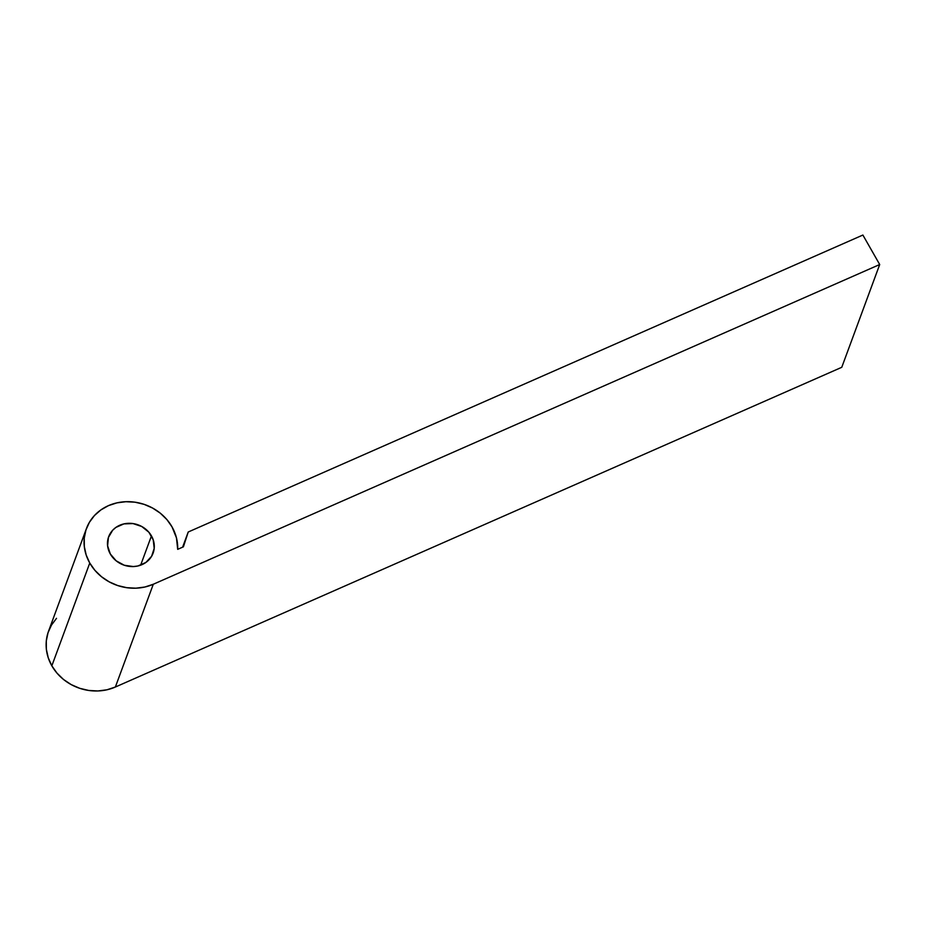 <?xml version="1.0" encoding="UTF-8"?>
<svg xmlns="http://www.w3.org/2000/svg" width="926" height="926" viewBox="0 0 926 926"><rect width="100%" height="100%" fill="white"/><g stroke="black" fill="none" stroke-linecap="round" stroke-linejoin="round"><path stroke-width="1.39" d="M151.447 535.888A23.682 21.344 -159.7 0 1 153.103 553.146A23.682 21.344 -159.7 0 1 132.962 566.573A23.682 21.344 -159.7 0 1 110.321 553.991L107.601 545.784L108.423 537.439L112.659 530.251L115.877 527.426L123.899 523.896L132.985 523.572L141.747 526.5L148.866 532.23L153.23 539.904L154.202 548.331L151.632 556.26L145.891 562.452L137.87 565.983L133.379 566.562L124.269 565.242L116.178 560.82L110.321 553.991A23.682 21.344 -159.7 0 1 108.666 536.744A23.682 21.344 -159.7 0 1 128.807 523.306A23.682 21.344 -159.7 0 1 151.447 535.888L140.636 565.173L151.447 535.888M56.498 618.337L51.462 625.096L48.025 632.724L46.3 640.931L46.381 649.404L48.245 657.807L51.833 665.817L89.764 563.043A47.365 42.689 -159.7 0 1 86.442 528.538A47.365 42.689 -159.7 0 1 126.723 501.684A47.365 42.689 -159.7 0 1 172.004 526.848L166.842 519.521L160.291 513.178L152.616 508.061L144.109 504.346L135.092 502.205L125.901 501.707L116.919 502.864L108.469 505.631L100.876 509.925L94.44 515.55L89.405 522.31L85.956 529.95L84.243 538.156L84.324 546.618L86.187 555.021L89.764 563.043L51.833 665.817A47.365 42.689 20.3 0 0 115.368 687.023L153.299 584.248A47.365 42.689 -159.7 0 1 89.764 563.043L94.927 570.358L101.478 576.701L109.152 581.829L117.66 585.533L126.688 587.674L135.867 588.184L144.85 587.026L153.299 584.248L879.7 264.523L862.882 235.042L188.233 531.999L183.394 546.826L177.688 549.338L176.461 537.844L172.004 526.848A47.365 42.689 -159.7 0 1 177.688 549.338L183.394 546.826L188.233 531.999L182.63 547.162L188.233 531.999L862.882 235.042L879.7 264.523L841.757 367.298L115.368 687.023L841.757 367.298L879.7 264.523L153.299 584.248L115.368 687.023L106.918 689.801L97.924 690.958L88.746 690.46L79.729 688.307L71.209 684.603L63.535 679.487L56.995 673.133L51.833 665.817A47.365 42.689 20.3 0 1 48.511 631.312L86.442 528.538"/></g></svg>
